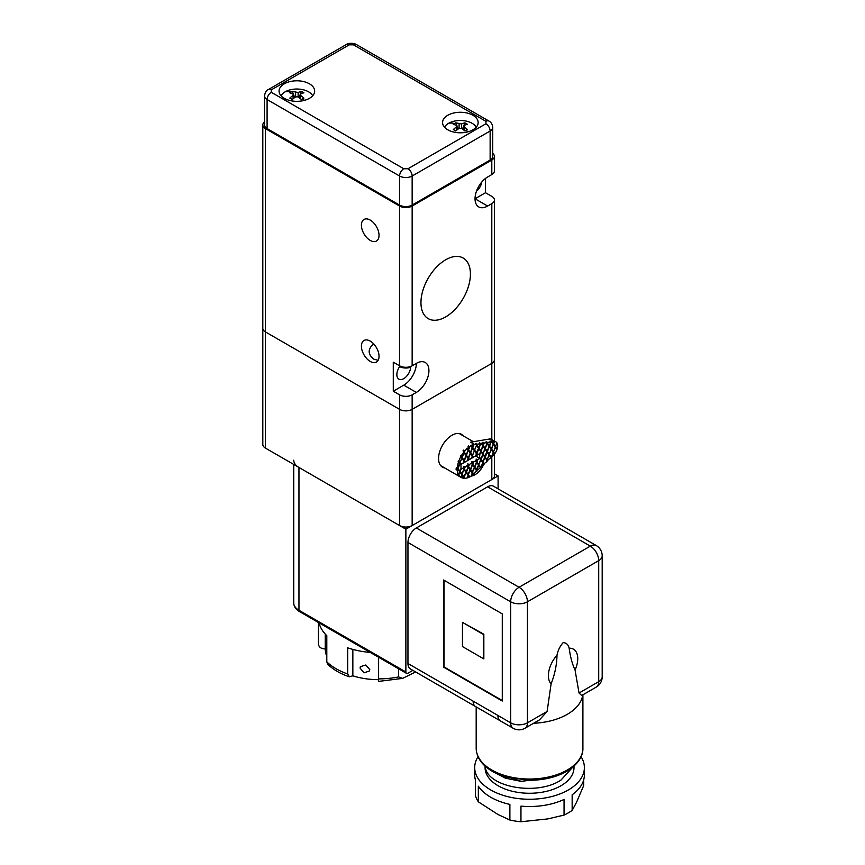 <?xml version="1.0" encoding="UTF-8"?>
<svg xmlns="http://www.w3.org/2000/svg" width="865" height="865" viewBox="0 0 865 865"><rect width="100%" height="100%" fill="white"/><g stroke="black" fill="none" stroke-linecap="round" stroke-linejoin="round"><path stroke-width="1.3" d="M370.231 240.416A12.456 7.19 60 0 1 362.089 229.441A12.456 7.19 60 0 1 364.003 219.461A12.456 7.19 60 0 1 370.231 220.078A12.456 7.19 60 0 1 378.362 231.052A12.456 7.19 60 0 1 376.459 241.032A12.456 7.19 60 0 1 370.231 240.416M373.896 344.14L372.664 344.692C367.614 349.838 368.058 354.693 373.994 359.256L378.146 360.294M370.231 361.44A12.456 7.19 60 0 1 362.089 350.466A12.456 7.19 60 0 1 364.003 340.486A12.456 7.19 60 0 1 370.231 341.102A12.456 7.19 60 0 1 378.362 352.077A12.456 7.19 60 0 1 376.459 362.057A12.456 7.19 60 0 1 370.231 361.44M410.68 366.479A9.785 5.644 -60 0 1 403.771 378.621A9.785 5.644 -60 0 1 398.873 379.108A9.785 5.644 -60 0 1 400.052 366.046M481.805 181.985A9.785 5.644 -60 0 1 476.464 191.251M445.691 259.781A34.978 20.198 -60 0 1 463.186 258.04A34.978 20.198 -60 0 1 468.538 286.077A34.978 20.198 -60 0 1 445.691 316.904A34.978 20.198 -60 0 1 428.197 318.634A34.978 20.198 -60 0 1 422.834 290.597A34.978 20.198 -60 0 1 445.691 259.781M393.283 362.165L399.576 365.798A8.899 5.136 0 0 0 412.151 365.798L416.346 363.376A17.787 10.272 -60 0 1 425.234 362.489A17.787 10.272 -60 0 1 427.97 376.74A17.787 10.272 -60 0 1 416.346 392.418L412.151 394.84A8.899 5.136 180 0 1 399.576 394.84L393.283 391.207L393.283 362.165M492.736 153.419A8.899 5.136 180 0 1 494.412 156.424A8.899 5.136 180 0 1 491.807 160.057L412.151 206.043A8.899 5.136 180 0 1 399.576 206.043L265.414 128.582A8.899 5.136 180 0 1 262.809 124.96A8.899 5.136 180 0 1 264.495 121.954M265.414 128.582L265.414 331.911A8.899 5.136 180 0 1 262.809 328.278A8.899 5.136 0 0 0 265.414 331.911L399.576 409.361A8.899 5.136 0 0 0 412.151 409.361L491.807 363.376L412.151 409.361L412.151 394.84M393.283 391.207L403.771 385.163A17.787 10.272 120 0 0 416.346 363.376M494.412 440.999L494.412 359.743A8.899 5.136 180 0 1 491.807 363.376L491.807 203.621L487.611 206.043A17.787 10.272 -60 0 1 478.723 206.919A17.787 10.272 -60 0 1 475.999 192.668A17.787 10.272 -60 0 1 487.611 177.001L491.807 174.579A8.899 5.136 0 0 0 494.412 170.946L494.412 156.424M485.514 178.406L485.514 192.733L491.807 196.366A8.899 5.136 180 0 1 494.412 199.988A8.899 5.136 180 0 1 491.807 203.621M487.611 206.043L475.036 198.777L485.514 192.733M444.761 467.976A18.976 10.953 -60 0 1 442.491 467.187A18.976 10.953 -60 0 1 439.582 451.984A18.976 10.953 -60 0 1 451.984 435.257A18.976 10.953 -60 0 1 461.467 434.327A18.976 10.953 -60 0 1 463.283 435.884M483.578 464.689A14.824 8.553 -60 0 1 475.036 474.712A14.824 8.553 -60 0 1 471.036 476.107M494.412 199.988L494.412 359.743A8.899 5.136 180 0 1 491.807 363.376L491.807 439.496M262.809 124.96L262.809 444.459A8.899 5.136 0 0 0 265.414 448.092L399.576 525.542A8.899 5.136 0 0 0 412.151 525.542L491.807 479.556A8.899 5.136 0 0 0 494.412 475.923L494.412 454.136M265.414 448.092L265.414 331.911L399.576 409.361A8.899 5.136 0 0 0 412.151 409.361L412.151 525.542M468.387 446.405L469.836 446.632A18.533 10.694 -60 0 1 470.43 446.275A18.533 10.694 -60 0 1 471.014 445.951L470.592 445.713A18.533 10.694 -60 0 1 471.101 445.453L471.512 445.702A18.533 10.694 -60 0 1 473.36 444.967L472.106 444.242A18.533 10.694 120 0 1 472.528 444.113L473.782 444.837A18.533 10.694 -60 0 1 474.799 444.621L476.885 444.264L475.631 443.54L477.285 444.199L480.367 443.68L479.513 442.88L480.767 443.615L483.849 443.085L482.594 442.361L484.249 443.021L487.33 442.502L486.076 441.777L487.73 442.437L490.812 441.918L489.958 441.118L491.212 441.853L493.483 441.464A8.899 5.136 -60 0 1 494.261 441.399L493.007 440.674A8.899 5.136 120 0 1 493.374 440.707L494.629 441.431A8.899 5.136 -60 0 1 495.829 441.82A8.899 5.136 -60 0 1 496.932 442.902L495.58 446.394L493.158 443.907M474.312 467.673L476.474 470.484L474.571 473.36A18.533 10.694 -60 0 1 473.782 474.085L473.371 473.847A18.533 10.694 -60 0 1 473.101 474.074M472.214 473.079L473.36 474.453A18.533 10.694 -60 0 1 471.512 475.847L471.209 475.674M470.117 470.095L472.279 472.906L471.014 476.183A18.533 10.694 -60 0 1 470.43 476.529A18.533 10.694 -60 0 1 469.836 476.853L469.425 476.615A18.533 10.694 -60 0 1 469.1 476.777M468.019 475.501L469.338 477.112A18.533 10.694 -60 0 1 467.489 477.837L467.187 477.664M465.932 472.517L468.084 475.328L467.068 477.967A18.533 10.694 -60 0 1 464.97 478.302L464.548 478.064A18.533 10.694 -60 0 1 464.105 478.075L463.748 478.118M461.737 474.939L463.694 478.269A18.533 10.694 -60 0 1 461.164 477.448A18.533 10.694 -60 0 1 461.142 477.437L459.888 476.702M459.639 471.955L458.796 475.09A18.533 10.694 -60 0 0 460.84 477.242L459.575 476.518A18.533 10.694 120 0 0 459.877 476.712M458.796 475.09L457.542 474.355A18.533 10.694 -60 0 1 457.315 473.966L458.58 474.69A18.533 10.694 -60 0 1 457.38 470.355L456.125 469.619L456.385 468.96M457.336 469.511L457.336 468.419A18.533 10.694 -60 0 0 457.336 469.511L456.071 468.787A18.533 10.694 120 0 0 456.125 469.619M457.336 468.419L456.915 468.17A18.533 10.694 -60 0 1 456.969 467.273L457.38 467.522A18.533 10.694 -60 0 1 458.58 461.791L458.158 461.553A18.533 10.694 -60 0 1 458.374 460.904L458.796 461.142A18.533 10.694 -60 0 1 460.84 456.634L460.418 456.385A18.533 10.694 -60 0 1 460.721 455.855L461.142 456.093A18.533 10.694 -60 0 1 463.694 452.309L463.272 452.071A18.533 10.694 -60 0 1 463.64 451.617L464.062 451.854A18.533 10.694 -60 0 1 464.289 451.584L463.035 450.849A18.533 10.694 120 0 1 463.705 450.081L464.97 450.806A18.533 10.694 -60 0 1 467.068 448.719L466.646 448.481A18.533 10.694 -60 0 1 467.068 448.113L467.489 448.351A18.533 10.694 -60 0 1 469.338 446.956L468.084 446.232A18.533 10.694 120 0 1 468.581 445.907M469.836 446.632L468.571 449.897L470.43 452.536L472.279 447.756L471.014 445.951M467.489 448.351L468.333 449.551L469.338 446.956M467.76 449.703L468.333 449.551M467.911 449.313L467.068 448.113M464.97 450.806L464.375 452.319L466.235 454.958L468.084 450.178L467.068 448.719M463.532 452.211L464.137 451.973M461.142 456.093L462.04 457.38L463.694 452.309M461.467 457.531L462.04 457.38M461.618 457.131L460.721 455.855M458.796 461.142L459.942 462.775L461.802 457.996L460.84 456.634M459.369 462.926L459.942 462.775M459.531 462.537L458.374 460.904M457.38 467.522L457.845 468.181L459.704 463.402L458.58 461.791M457.261 468.376L457.845 468.181M457.434 467.943L456.969 467.273M458.58 474.69L459.704 471.782L457.845 469.144L457.38 470.355M459.942 471.166L460.991 468.462L460.991 465.24L459.942 463.748L458.093 468.527L459.942 471.166L457.52 468.679M461.467 474.301L463.9 469.371L463.013 468.106L461.077 469.219L459.618 471.663M460.84 477.242L461.802 474.766L459.942 472.128M462.04 475.112L461.142 477.437L440.674 465.619M464.548 478.064L463.802 477.621M466.235 472.69L463.964 477.231M464.375 477.469L464.97 478.302M468.333 475.674L467.489 477.837M469.425 476.615L467.997 475.209M470.43 470.268L468.149 474.809M468.571 475.047L469.836 476.853M468.571 449.897L467.997 450.049M469.857 452.687L468.149 449.659M464.375 452.319L463.802 452.471M465.662 455.109L463.964 452.071M460.569 464.646L459.618 463.272M461.618 473.901L459.769 471.263M460.191 471.512L462.04 474.15M472.517 473.252L471.512 475.847M473.371 473.847L472.193 472.787M474.615 467.846L472.344 472.387M472.766 472.625L473.782 474.085M495.829 441.82L491.644 439.398A8.899 5.136 120 0 0 489.287 439.042L470.603 442.199L474.799 444.621M473.782 444.837L472.766 447.475L474.615 450.114L476.474 445.334L475.847 444.437M471.512 445.702L472.517 447.129L473.36 444.967M471.955 447.281L472.517 447.129M472.106 446.891L471.101 445.453M463.564 468.895L463.013 468.106M463.564 477.285L461.715 474.647M467.76 474.863L465.9 472.225M471.955 472.441L470.095 469.803M496.845 443.129L497.159 443.302A8.899 5.136 -60 0 1 497.245 448.773L496.834 448.524A8.899 5.136 -60 0 1 496.705 448.957M495.277 447.183L497.04 449.443A8.899 5.136 -60 0 1 494.791 453.66L494.369 453.422A8.899 5.136 -60 0 1 494.142 453.714M493.18 452.59L494.434 454.114A8.899 5.136 -60 0 1 493.374 455.26L491.698 456.406M491.082 449.605L493.245 452.427L491.407 457.163L490.704 457.196M488.985 455.012L490.974 457.574L487.179 460.58M486.887 460.418L487.46 460.959L486.508 461.402M484.789 457.434L486.952 460.245L486.217 462.159L483.665 463.954M482.692 462.829L483.935 464.343L481.308 466.397M480.605 459.856L482.757 462.667L481.016 467.154L480.151 467.338M478.507 465.251L480.421 467.727L476.593 470.765M476.41 470.657L476.907 471.111L476.118 471.393M476.139 444.87L476.885 444.264M474.042 450.265L474.615 450.114M472.517 455.52L474.377 450.741L472.517 448.102L470.668 452.882L472.517 455.52L470.095 453.033M471.393 458.428L472.279 456.136L470.43 453.498L468.571 458.277L469.457 459.542L471.393 458.428M472.766 447.475L472.193 447.627M474.204 449.876L472.344 447.237M468.019 450.341L466.473 455.304L468.333 457.942L470.182 453.163L468.333 450.524M463.835 452.763L462.288 457.715L464.137 460.353L465.997 455.574L464.137 452.936M460.656 464.137L463.013 463.262L463.9 460.98L462.04 458.342L459.769 462.883M460.191 463.121L461.077 464.386M463.716 476.885L465.997 472.344L464.137 469.706L461.867 474.247M462.288 474.485L464.137 477.123M467.911 474.463L470.182 469.933L468.333 467.295L466.473 472.074L468.333 474.701M472.106 472.041L474.377 467.511L472.517 464.873L470.668 469.652L472.517 472.29M476.139 470.019L474.29 467.381M487.73 442.437L487.438 443.194L489.287 445.832L490.812 441.918M486.627 443.01L487.2 442.848M484.249 443.021L483.243 445.616L485.103 448.254L486.952 443.475L486.379 442.664M481.719 443.453L483.005 445.27L483.849 443.085M482.432 445.421L483.005 445.27M482.584 445.032L481.308 443.204M480.767 443.615L479.048 448.038L480.908 450.676L482.757 445.897L481.113 443.55M477.285 444.199L476.961 445.053L478.81 447.692L480.367 443.68M492.261 441.669L493.483 443.41L494.261 441.399M492.909 443.572L493.483 443.41M493.061 443.172L491.839 441.431M491.212 441.853L489.536 446.178L491.385 448.816L493.245 444.037L491.655 441.777M494.629 441.431L493.731 443.756M493.483 452.763L492.001 456.579M494.369 453.422L493.158 452.298M495.58 447.367L493.31 451.898M493.731 452.146L494.791 453.66M496.834 448.524L495.245 446.891M497.159 443.302L495.407 446.502M495.818 446.74L497.245 448.773M476.712 470.83L476.431 471.576M478.81 465.435L476.539 469.965M480.41 467.089L478.486 464.959M480.908 460.029L478.637 464.57M479.048 464.808L480.832 467.338M483.005 463.013L481.621 466.581M483.924 463.716L482.67 462.537M485.103 457.607L482.821 462.148M483.243 462.386L484.346 463.954M487.2 460.591L486.811 461.575M487.438 460.331L486.865 460.115M489.287 455.185L487.017 459.726M487.438 459.964L487.86 460.569M490.952 456.947L488.963 454.72M491.385 449.789L489.114 454.32M489.536 454.568L491.374 457.185M463.716 468.495L464.786 467.078L463.489 467.824L464.137 468.743M476.291 469.619L478.572 465.089L476.712 462.451L474.863 467.23L476.712 469.868M488.714 445.983L489.287 445.832M487.438 443.194L486.865 443.345M488.876 445.594L487.017 442.956M484.53 448.405L485.103 448.254M483.243 445.616L482.67 445.767M484.681 448.016L482.821 445.378M480.335 450.827L480.908 450.676M479.048 448.038L478.486 448.189M480.486 450.438L478.637 447.8M478.237 447.843L478.81 447.692M478.388 447.454L476.961 445.053M490.812 448.967L491.385 448.816M489.536 446.178L488.963 446.329M490.974 448.578L489.114 445.94M495.007 446.545L495.58 446.394M495.158 446.156L493.31 443.518M468.571 458.277L467.997 458.439M469.457 459.542L468.149 458.039M472.214 456.309L471.576 457.963M474.312 450.903L472.193 456.017M476.41 445.497L474.29 450.611M463.489 462.98L464.786 462.245L464.137 461.326L463.186 462.807M477.848 454.698L479.783 453.584L480.67 451.303L478.81 448.665L476.961 453.444L477.848 454.698L476.961 453.444M476.712 454.06L476.074 455.725L477.361 454.979L476.41 453.887M472.928 457.055L475.588 456.006L476.474 453.725L474.615 451.087M471.879 458.147L473.166 457.401L472.517 456.482M467.684 460.569L468.971 459.823L468.333 458.904L467.381 460.385M465.262 461.964L467.197 460.84L468.084 458.558L466.235 455.92L464.375 460.699L465.262 461.964L463.802 460.85M466.473 455.304L465.9 455.455M467.76 458.093L466.051 455.055M464.137 460.353L462.288 457.715M463.337 451.033L463.705 450.081M482.432 462.191L480.572 459.553M486.627 459.78L484.768 457.142M492.909 451.952L491.061 449.313M473.231 456.882L472.344 455.617M472.766 455.866L473.652 457.12M476.139 453.249L474.442 450.211M476.291 452.849L478.572 448.319L476.712 445.68M474.863 450.46L476.712 453.098M460.591 464.667L475.664 455.801M479.156 453.941L479.859 454.341L479.437 458.136L475.664 455.952M465.662 471.879L463.802 469.241M469.857 469.457L467.997 466.819M474.042 467.035L472.193 464.397M486.887 443.648L485.341 448.6L487.2 451.238L489.049 446.459L487.2 443.821M483.005 446.243L481.145 451.022L483.005 453.66L484.854 448.881L482.692 446.059M488.985 446.621L487.438 451.584L489.287 454.222L491.147 449.443L489.287 446.805M493.18 444.21L491.634 449.162L493.483 451.8L495.342 447.021L493.483 444.383M482.584 461.802L484.854 457.261L483.005 454.622L481.145 459.401L483.005 462.04M484.919 456.742L486.779 459.38M464.786 467.078L463.521 466.354L465.262 466.808L464.375 469.089L466.235 471.728L468.084 466.949L467.197 465.684L465.262 466.808M467.76 466.473L468.971 464.667L467.197 465.684M468.971 464.667L467.716 463.932L469.457 464.386L468.571 466.668L470.43 469.306L472.279 464.527L471.393 463.262L469.457 464.386M471.955 464.051L473.166 462.245L471.393 463.262M473.166 462.245L471.912 461.521L473.652 461.964L472.766 464.246L474.615 466.884L476.474 462.105L475.588 460.84L473.652 461.964M476.139 461.629L477.361 459.823L475.588 460.84M477.361 459.823L476.096 459.099L477.848 459.542L476.961 461.824L478.81 464.462L480.67 459.683L479.783 458.428L477.848 459.542M479.859 457.574L480.908 459.055L482.757 454.276L480.908 451.649L479.859 454.341M481.145 451.022L480.572 451.173M480.335 459.218L479.437 457.325M478.237 464.613L476.388 461.975M488.714 454.374L489.287 454.222M487.2 459.618L489.049 454.839L487.2 452.2L485.341 456.98M487.438 451.584L486.865 451.735M467.911 466.084L467.262 465.165M467.684 465.402L468.333 466.322M472.106 463.662L471.457 462.743M471.879 462.98L472.517 463.9M476.291 461.24L475.653 460.321M476.074 460.569L476.712 461.478M482.432 453.811L480.735 450.773M486.627 451.389L487.2 451.238M485.341 448.6L484.768 448.751M486.779 451L484.919 448.362M488.876 453.974L487.017 451.335M484.53 456.796L482.67 454.157M484.681 456.396L486.952 451.865L484.789 449.043M485.103 449.227L482.821 453.757M483.243 454.006L485.103 456.644M309.443 83.808A17.787 10.272 0 0 0 290.056 81.58A17.787 10.272 0 0 0 279.071 91.074A17.787 10.272 0 0 0 284.282 98.329A17.787 10.272 0 0 0 303.669 100.556A17.787 10.272 0 0 0 314.644 91.074A17.787 10.272 0 0 0 309.443 83.808M472.939 115.272A17.787 10.272 0 0 0 453.563 113.045A17.787 10.272 0 0 0 442.577 122.538A17.787 10.272 0 0 0 447.789 129.793A17.787 10.272 0 0 0 467.176 132.021A17.787 10.272 0 0 0 478.15 122.538A17.787 10.272 0 0 0 472.939 115.272M490.131 160.057L490.131 131.004A8.899 5.136 180 0 0 492.736 127.371L492.736 156.424A8.899 5.136 180 0 1 490.131 160.057L412.151 205.07A8.899 5.136 180 0 1 399.576 205.07L267.09 128.582A8.899 5.136 180 0 1 264.495 124.96L264.495 95.907A8.899 5.136 180 0 0 267.09 99.54A5.925 3.428 -60 0 1 271.286 92.285L271.286 89.863A5.925 3.428 -120 0 0 268.323 89.571C266.442 90.068 265.166 92.187 264.495 95.907M464.905 130.983L467.414 129.534L464.137 126.874L464.137 125.414A29.594 17.084 120 0 1 467.414 124.29L464.905 122.841A29.594 17.084 -60 0 0 461.618 123.965L455.823 122.841L454.547 123.522L453.314 124.29L456.59 125.414L456.59 126.874A29.594 17.084 -60 0 0 453.314 129.534L455.823 130.983A29.594 17.084 120 0 1 459.11 128.323L461.618 128.323L464.905 130.983M456.59 125.414L456.59 130.312M444.524 127.209A16.597 9.58 180 0 1 448.621 123.295A16.597 9.58 180 0 1 472.106 123.295A16.597 9.58 180 0 1 476.204 127.209M464.137 130.312L464.137 125.414M462.516 128.982L463.618 126.149M463.824 125.62L464.905 122.841M455.823 122.841L456.904 125.62M457.109 126.149L458.212 128.982M301.398 99.518L303.918 98.069L300.631 95.399L300.631 93.95A29.594 17.084 120 0 1 303.918 92.825L301.398 91.376A29.594 17.084 -60 0 0 298.122 92.501L292.327 91.376L291.051 92.047L289.807 92.825L293.084 93.95L293.084 95.399A29.594 17.084 -60 0 0 289.807 98.069L292.327 99.518A29.594 17.084 120 0 1 295.603 96.858L298.122 96.858L301.398 99.518M293.084 93.95L293.084 98.837M281.017 95.745A16.597 9.58 180 0 1 285.126 91.831A16.597 9.58 180 0 1 308.6 91.831A16.597 9.58 180 0 1 312.697 95.745M300.631 98.837L300.631 93.95M299.009 97.518L300.112 94.685M300.317 94.155L301.398 91.376M292.327 91.376L293.408 94.155M293.613 94.685L294.706 97.518M410.67 367.214A8.899 5.136 180 0 1 405.512 368.025A8.899 5.136 180 0 1 399.662 366.576M563.083 642.695C566.218 642.663 568.251 644.501 569.159 648.209C570.338 656.881 572.295 664.147 575.052 670.018L579.042 693.027L598.71 681.663L598.71 560.639L527.445 601.791L527.445 722.816L547.113 711.462L551.102 683.847A20.749 11.98 -60 0 1 556.995 655.238C557.914 650.469 559.936 646.285 563.083 642.695M582.751 694.898A53.36 30.805 180 0 1 567.267 714.339A53.36 30.805 180 0 1 533.586 723.281M596.255 687.091A11.861 11.861 0 0 0 602.191 676.83A11.861 6.844 0 0 1 598.71 681.663A11.861 6.844 60 0 1 596.255 687.091L581.702 695.492L579.042 693.027M407.956 663.509L473.123 701.137A11.861 6.844 120 0 0 475.577 706.564L410.421 668.937A11.861 6.844 -60 0 1 407.956 663.509L407.956 542.485A11.861 6.844 -60 0 1 416.346 527.964L487.611 486.822A11.861 6.844 -60 0 1 493.547 486.227L596.255 545.534A11.861 6.844 120 0 0 590.33 546.118L487.611 486.822M473.123 701.137L497.916 715.452A11.861 6.844 120 0 0 500.37 720.88A11.861 6.844 120 0 0 500.381 720.88L513.129 728.244A11.861 6.844 -60 0 1 510.674 722.816L510.674 601.791L407.956 542.485M502.284 613.89L502.284 701.028L443.594 667.142L443.594 580.004L502.284 613.89L443.594 580.004M412.875 670.364L407.956 673.197A2.963 1.708 120 0 1 406.474 673.338A2.963 1.708 120 0 1 405.869 671.986L405.869 529.175L298.955 467.457A17.787 10.272 180 0 1 293.743 460.191M405.869 529.175L498.099 475.923L494.412 473.804M498.099 488.855L498.099 475.923M569.159 648.209A20.749 11.98 -60 0 1 575.052 670.018M551.102 683.847C554.854 674.278 556.822 664.742 556.995 655.238M547.113 711.462L539.533 719.842L524.99 728.244A11.861 6.844 -120 0 0 527.445 722.816A11.861 6.844 180 0 1 510.674 722.816L497.916 715.452M475.577 706.564L500.37 720.88M502.284 700.542L444.015 666.904L444.015 580.253M462.461 622.368L483.838 634.229L483.838 658.914L462.461 646.566L462.461 622.368L483.427 634.467L483.427 658.676L462.461 646.566M581.042 756.713A54.841 31.659 180 0 1 584.383 767.59A54.841 31.659 180 0 1 568.316 789.983A54.841 31.659 180 0 1 508.555 796.849A54.841 31.659 180 0 1 474.701 767.59A54.841 31.659 180 0 1 478.031 756.713M583.702 779.808L583.702 785.517L576.523 802.331L572.154 810.408A54.841 31.659 180 0 1 568.316 812.862A54.841 31.659 180 0 1 564.056 815.079L564.056 799.465A54.841 31.659 0 0 1 520.957 806.126L520.957 821.75A54.841 31.659 180 0 1 509.885 820.042L509.885 804.418A54.841 31.659 0 0 1 478.334 786.199L478.334 801.823A54.841 31.659 180 0 1 475.372 795.432L475.372 779.808A54.841 31.659 180 0 1 474.701 774.856L474.701 767.59M553.557 776.911L521.217 781.344L493.439 771.948M493.18 771.807L505.484 778.197L521.314 781.409L554.097 776.748M485.07 766.087L485.07 767.59A44.472 25.669 0 0 0 512.523 791.313A44.472 25.669 0 0 0 560.985 785.744A44.472 25.669 0 0 0 574.003 767.59L574.003 766.087M572.857 767.082L560.985 780.057C536.873 796.297 487.255 786.966 485.319 767.039L485.838 766.758M564.056 815.079L547.783 818.917L520.957 821.75M509.885 820.042L497.97 814.484L478.334 801.823M584.383 767.59L584.383 774.856A54.841 31.659 0 0 1 572.154 794.784L572.154 810.408M360.056 668.061L360.348 666.699L365.711 665.012L369.788 669.553L369.485 670.937L364.014 672.862L360.056 668.061M398.56 668.764L398.56 676.927L402.69 678.365L415.362 672.073M319.023 622.854A60.182 34.741 0 0 0 326.797 635.678L326.797 661.822L327.608 664.169C333.176 669.586 340.399 673.792 349.287 676.787L352.844 675.835L352.844 649.41M326.797 661.822A60.182 34.741 0 0 0 347.698 673.965L347.698 647.82A60.182 34.741 0 0 0 370.231 652.415M378.611 657.249L378.611 680.312M325.251 634.067L325.251 648.858L324.364 648.858C320.764 648.566 318.796 646.955 318.439 644.014L318.439 622.508M347.698 673.965L349.287 676.787M378.611 679.663A53.36 30.805 180 0 1 352.844 675.835M326.797 656.232A53.36 30.805 180 0 1 325.251 648.858M399.576 365.798L399.576 206.043M399.576 525.542L399.576 394.84M412.151 365.798L412.151 206.043M491.807 174.579L491.807 160.057M416.346 392.418L403.771 385.163M491.807 456.471L491.807 479.556M493.483 441.464L489.287 439.042M267.09 128.582L267.09 99.54L399.576 176.028A5.925 3.428 -60 0 1 403.771 168.762L271.286 92.285M399.576 205.07L399.576 176.028A8.899 5.136 180 0 0 412.151 176.028A5.925 3.428 -120 0 0 407.956 168.762L403.771 168.762M412.151 205.07L412.151 176.028L490.131 131.004A5.925 3.428 -120 0 0 485.935 123.749L407.956 168.762M492.736 127.371C492.596 124.571 491.32 122.452 488.898 121.035A5.925 3.428 120 0 0 485.935 121.327L485.935 123.749M268.323 89.571L346.303 44.548C347.979 43.045 353.266 42.731 356.423 44.548A5.925 3.428 120 0 0 353.461 44.839L485.935 121.327M346.303 44.548A5.925 3.428 60 0 1 349.265 44.839L353.461 44.839M271.286 89.863L349.265 44.839M467.857 131.848A29.648 17.116 -120 0 0 466.181 130.226M454.547 123.522A29.648 17.116 -120 0 0 448.621 123.295M461.618 123.965L461.618 128.323M459.11 128.323L459.11 123.965M304.35 100.383A29.648 17.116 -120 0 0 302.674 98.761M291.051 92.047A29.648 17.116 -120 0 0 285.126 91.831M298.122 92.501L298.122 96.858M295.603 96.858L295.603 92.501M582.902 748.225C583.194 754.507 579.463 763.719 566.662 771.375C556.163 777.246 543.728 780.219 529.337 780.295L506.371 777.159L491.677 770.931C481.664 764.844 476.496 757.275 476.183 748.225A53.36 30.805 0 0 0 509.117 776.694A53.36 30.805 0 0 0 567.267 770.012A53.36 30.805 0 0 0 582.902 748.225L582.902 694.811M298.955 467.457L298.955 610.268A2.963 1.708 120 0 0 299.571 611.62C295.83 609.425 293.884 606.549 293.743 603.002A17.787 10.272 0 0 0 298.955 610.268L405.869 671.986M416.346 527.964L519.054 587.27L590.33 546.118A11.861 6.844 -120 0 1 598.71 560.639A11.861 6.844 0 0 0 602.191 555.806L602.191 676.83M519.054 587.27A11.861 6.844 120 0 0 510.674 601.791A11.861 6.844 180 0 0 527.445 601.791A11.861 6.844 -120 0 0 519.054 587.27M378.611 678.895A60.182 34.741 0 0 0 398.56 676.927M494.412 454.082L494.412 453.444M459.207 433.527L473.404 441.723M356.423 44.548L488.898 121.035M469.263 172.103L469.263 173.076M463.618 129.869L463.618 126.074M457.109 129.869L457.109 126.074M287.969 140.638L287.969 141.611M300.112 98.405L300.112 94.609M293.613 98.405L293.613 94.609M476.183 748.225L476.183 706.91M293.743 603.002L293.743 464.451M299.571 611.62L406.474 673.338M602.191 555.806A11.861 11.861 0 0 0 596.255 545.534M513.129 728.244A11.861 11.861 0 0 0 524.99 728.244M402.69 678.365L378.611 681.404"/></g></svg>
